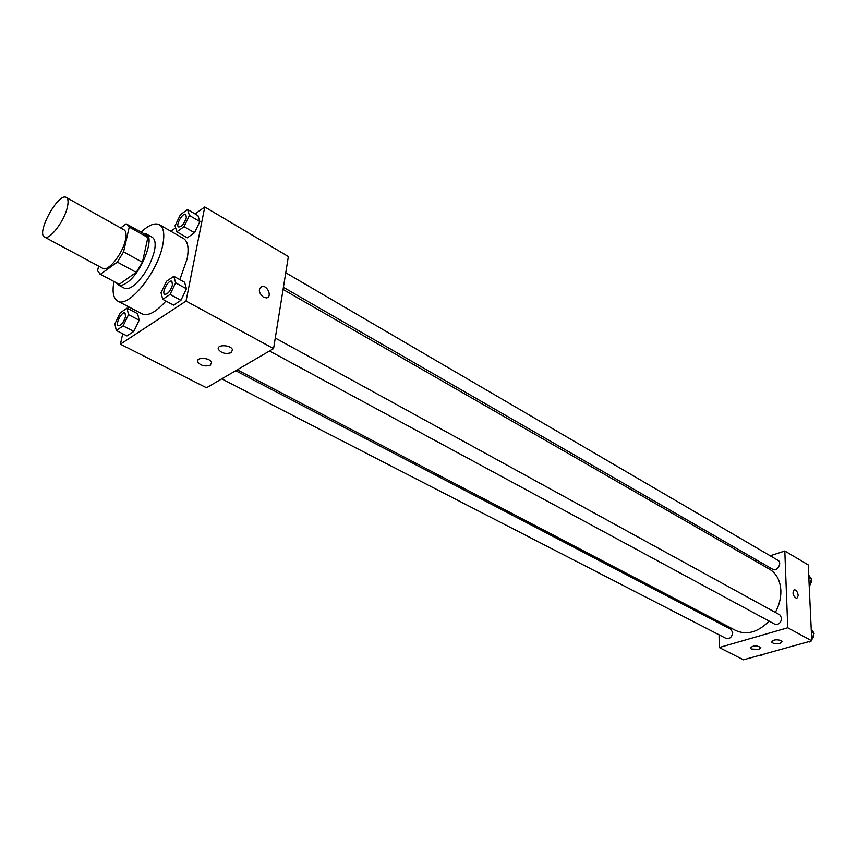 <?xml version="1.0" encoding="UTF-8"?>
<svg xmlns="http://www.w3.org/2000/svg" width="857" height="857" viewBox="0 0 857 857"><rect width="100%" height="100%" fill="white"/><g stroke="black" fill="none" stroke-linecap="round" stroke-linejoin="round"><path stroke-width="1.29" d="M67.221 207.801C63.964 221.738 49.31 240.603 44.585 237.089C35.78 233.447 58.512 192.011 66.321 197.485C68.281 198.76 68.581 202.198 67.221 207.801M66.321 197.485L123.997 229.815C126.129 231.176 126.6 234.625 125.411 240.153C122.605 253.918 107.982 272.087 102.84 268.38L44.585 237.089M142.423 262.253L136.231 272.365L119.241 284.32L100.451 274.294L117.334 262.092L123.569 251.883L142.423 262.253L147.865 237.539L145.69 234.689L126.14 223.848L120.666 227.941M98.641 266.131L97.537 270.791L100.451 274.294M123.569 251.883L129.246 227.062L127.147 224.245M136.231 272.365L117.334 262.092M147.865 237.539L129.246 227.062M119.241 284.32L99.83 274.026M116.22 282.778L118.17 284.878C120.301 285.949 123.129 285.274 126.675 282.831C141.201 273.554 155.438 237.464 146.151 233.886L143.333 233.361M146.151 233.886L152.257 237.335C155.16 239.189 155.878 243.774 154.41 251.069C150.286 266.131 143.108 277.829 132.899 286.174C129.353 288.595 126.504 289.259 124.361 288.177L118.17 284.878M141.105 232.108C148.786 224.973 154.913 222.52 159.477 224.748C163.783 227.512 164.865 234.325 162.712 245.177C157.592 272.612 128.196 308.606 117.623 301.021C113.295 298.365 112.074 291.883 113.96 281.567M159.477 224.748L183.494 238.492C187.919 241.32 189.129 248.134 187.126 258.921L179.831 279.618M165.937 301.053C156.038 312.152 148.09 316.437 142.112 313.898L117.623 301.021M122.722 333.748L120.409 344.182L186.044 301.075L204.769 206.965L195.064 213.918M175.653 227.823L170.854 231.261M128.679 306.838L128.25 308.788M162.755 299.339L173.575 305.167L180.934 300.314L186.451 288.777L184.566 282.232L173.81 276.297L166.515 281.267L161.02 292.719L162.755 299.339L170.082 294.433L175.642 282.842L173.81 276.297M116.284 330.459L126.965 335.923L133.81 331.402L139.188 320.239L137.656 313.726L127.05 308.156L120.248 312.794L114.892 323.871L116.284 330.459L123.108 325.885L128.518 314.669L127.05 308.156M176.831 231.808L187.297 237.807L194.518 232.729L199.885 221.577L197.967 215.621L187.576 209.515L180.399 214.7L175.053 225.787L176.831 231.808L184.041 226.677L189.429 215.461L187.576 209.515M186.044 301.075L273.576 348.595L206.483 387.782L120.409 344.182M273.576 348.595L288.359 256.543L204.769 206.965M263.431 297.218C258.514 292.644 258.043 289.045 262.017 286.42C267.684 285.21 272.397 297.229 266.506 297.893L263.431 297.218C258.503 292.644 258.032 289.045 262.017 286.42L262.017 286.42C267.673 285.21 272.387 297.24 266.506 297.904M210.351 365.157C204.898 366.796 200.656 365.693 197.635 361.858C195.653 356.876 210.265 357.508 211.561 362.468L210.351 365.157M231.219 352.656C225.702 354.348 221.417 353.245 218.385 349.335C216.339 344.214 231.144 344.718 232.493 349.827L231.219 352.656M283.067 289.462L769.511 569.209C776.485 573.462 780.266 580.564 780.856 590.516C781.059 597.94 779.227 605.235 775.349 612.412M769.136 621.121C757.984 632.262 746.886 635.412 735.842 630.548L237.26 369.806M283.41 287.32L772.789 569.327C776.999 572.048 782.516 562.685 778.06 560.382L285.756 272.762M235.686 370.727L730.882 629.274L732.692 632.637C731.932 637.19 729.757 639.14 726.19 638.476L221.749 378.869M275.268 338.033L779.849 614.876L781.691 618.229C780.909 622.985 778.617 624.967 774.792 624.185L269.494 350.974M787.754 627.774L719.237 647.528L743.49 659.815L811.772 640.822L787.754 627.774L784.808 550.997L770.197 555.786M756.87 560.157L754.899 560.799M718.884 621.679L718.905 623.018M719.066 634.801L719.237 647.528M751.385 649.017L750.4 648.096C752.939 645.353 756.41 645.171 760.802 647.538L758.713 649.435L751.385 649.017M781.295 640.554L782.237 641.464L780.074 643.425C775.96 644.175 773.164 643.736 771.707 642.086C772.95 639.708 776.142 639.204 781.295 640.554M811.772 640.822L808.226 564.881L784.808 550.997M798.221 595.647L796.721 598.572C792.832 595.861 792.029 592.894 794.332 589.68C796.41 590.13 797.706 592.123 798.221 595.647M798.21 595.647C797.706 592.123 796.41 590.13 794.332 589.68C792.029 592.894 792.821 595.861 796.721 598.572L798.21 595.647M809.169 584.977L811.568 579.236L808.708 575.133M811.568 579.236L808.826 577.629M811.065 580.446L811.386 581.924L809.254 586.766M811.697 639.215L814.15 633.334L811.225 628.984M802.495 643.403L810.936 641.047M810.69 641.647L810.058 641.293M814.15 633.334L811.354 631.802M813.679 634.469L813.957 635.883L810.733 641.55M810.304 641.754L809.329 642.022M753.967 656.901L762.044 654.652M761.798 655.23L761.155 654.898M763.084 654.362L761.819 655.198M761.637 655.273L760.716 655.53M186.365 217.667C184.309 223.72 181.727 226.816 178.642 226.944L178.588 226.923C175.321 225.423 182.82 212.247 185.755 214.346L186.365 217.667M187.297 237.807L194.518 232.729L184.041 226.677M194.518 232.729L199.885 221.577L189.429 215.461M199.885 221.577L197.967 215.621M185.798 214.368L186.323 217.635C184.255 223.688 181.684 226.784 178.588 226.923M172.525 284.952C170.479 291.101 167.876 294.24 164.737 294.337L164.715 294.326C161.191 292.815 168.658 279.136 171.818 281.267L172.525 284.952M173.575 305.167L180.934 300.314L170.082 294.433M180.934 300.314L186.451 288.777L175.642 282.842M186.451 288.777L184.566 282.232M171.861 281.289L172.471 284.92C170.425 291.08 167.833 294.208 164.694 294.315L164.737 294.337M124.993 312.934L125.615 316.629C123.633 322.489 121.201 325.499 118.32 325.649L118.277 325.628C114.977 324.3 122.015 311.005 124.993 312.934L125.561 316.608C123.579 322.468 121.158 325.478 118.277 325.628M126.965 335.923L133.81 331.402L123.108 325.885M133.81 331.402L139.188 320.239L128.518 314.669M139.188 320.239L137.656 313.726M197.635 361.858L198.021 359.854M218.385 349.335L218.771 347.256"/></g></svg>
